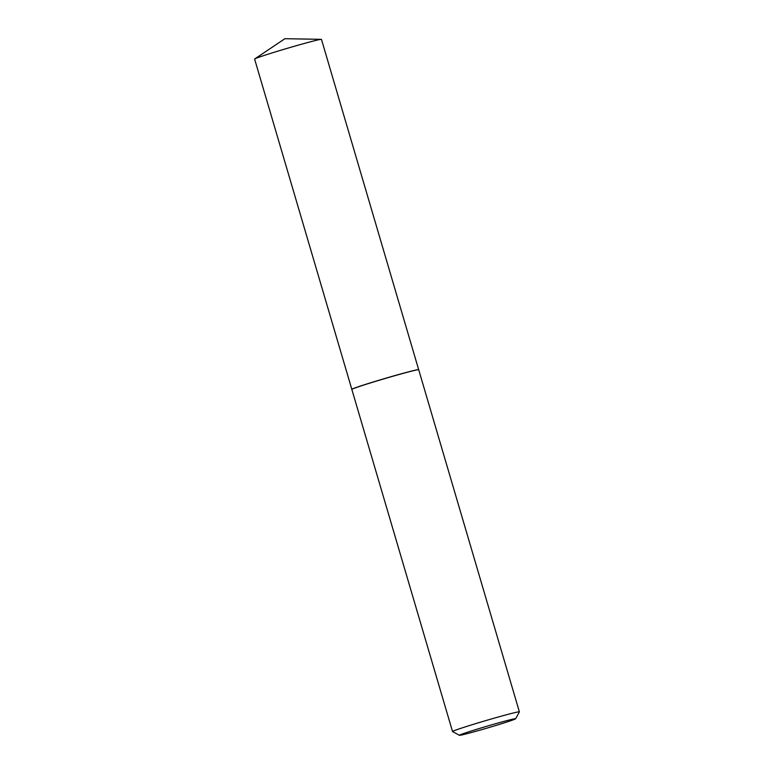 <?xml version="1.0" encoding="UTF-8"?>
<svg xmlns="http://www.w3.org/2000/svg" width="774" height="774" viewBox="0 0 774 774"><rect width="100%" height="100%" fill="white"/><g stroke="black" fill="none" stroke-linecap="round" stroke-linejoin="round"><path stroke-width="1.16" d="M515.639 718.756A29.315 0.919 163.6 0 0 496.386 723.487A29.315 0.919 163.6 0 0 464.613 733.181A29.315 0.919 163.6 0 0 459.417 735.3A29.315 0.919 163.6 0 0 479.503 730.279A29.315 0.919 163.6 0 0 510.424 720.826A29.315 0.919 163.6 0 0 515.639 718.756L519.383 711.896A34.849 1.093 163.6 0 0 519.383 711.857L418.705 369.759A34.849 1.093 163.6 0 0 418.676 369.73A34.849 1.093 163.6 0 0 418.676 369.672L321.471 39.397A34.849 1.093 163.6 0 0 321.278 39.339A34.849 1.093 163.6 0 0 307.442 42.599A34.849 1.093 163.6 0 0 274.093 52.303A34.849 1.093 163.6 0 0 254.752 58.921A34.849 1.093 163.6 0 0 254.617 59.076L351.822 389.351A34.849 1.093 163.6 0 0 351.86 389.39M418.676 369.672A34.849 1.093 163.6 0 0 404.647 372.884A34.849 1.093 163.6 0 0 369.798 383.043A34.849 1.093 163.6 0 0 351.822 389.351M519.383 711.857A34.849 1.093 163.6 0 0 495.999 717.653A34.849 1.093 163.6 0 0 458.73 729.04A34.849 1.093 163.6 0 0 452.529 731.536A34.849 1.093 163.6 0 0 452.558 731.565L459.417 735.3M351.851 389.399L351.909 389.293A34.762 1.093 163.6 0 1 358.091 386.836A34.762 1.093 163.6 0 1 394.759 375.632A34.762 1.093 163.6 0 1 418.57 369.672L418.676 369.73A34.849 1.093 163.6 0 0 394.808 375.7A34.849 1.093 163.6 0 0 358.043 386.942A34.849 1.093 163.6 0 0 351.851 389.399A34.849 1.093 163.6 0 0 351.841 389.438L452.529 731.536M254.752 58.921L284.938 38.7L321.278 39.339"/></g></svg>
